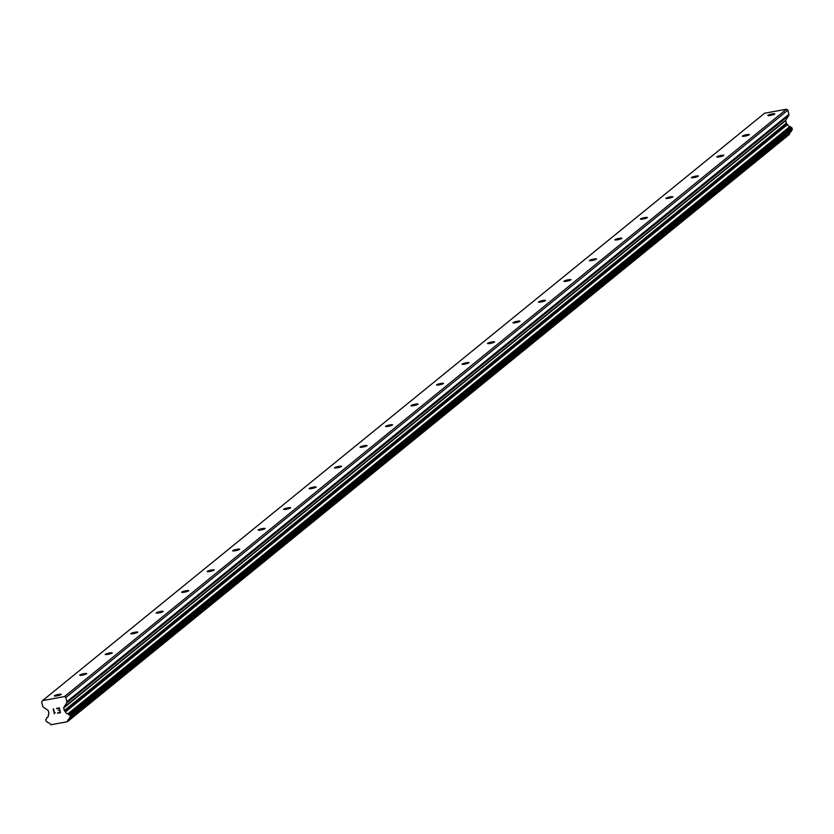 <?xml version="1.0" encoding="UTF-8"?>
<svg xmlns="http://www.w3.org/2000/svg" width="834" height="834" viewBox="0 0 834 834"><rect width="100%" height="100%" fill="white"/><g stroke="black" fill="none" stroke-linecap="round" stroke-linejoin="round"><path stroke-width="1.25" d="M774.692 114.05A3.586 0.532 167.1 0 1 770.918 115.3A3.586 0.532 167.1 0 1 767.812 115.467A3.586 0.532 167.1 0 1 767.926 115.29A3.586 0.532 167.1 0 1 771.7 114.039A3.586 0.532 167.1 0 1 774.807 113.872A3.586 0.532 167.1 0 1 774.692 114.05M749.213 134.785A3.586 0.532 167.1 0 1 745.429 136.025A3.586 0.532 167.1 0 1 742.323 136.203A3.586 0.532 167.1 0 1 742.437 136.025A3.586 0.532 167.1 0 1 746.211 134.774A3.586 0.532 167.1 0 1 749.318 134.597A3.586 0.532 167.1 0 1 749.213 134.785M723.724 155.51A3.586 0.532 167.1 0 1 719.951 156.761A3.586 0.532 167.1 0 1 716.844 156.938A3.586 0.532 167.1 0 1 716.959 156.75A3.586 0.532 167.1 0 1 720.732 155.499A3.586 0.532 167.1 0 1 723.839 155.333A3.586 0.532 167.1 0 1 723.724 155.51M698.246 176.245A3.586 0.532 167.1 0 1 694.461 177.486A3.586 0.532 167.1 0 1 691.355 177.663A3.586 0.532 167.1 0 1 691.469 177.486A3.586 0.532 167.1 0 1 695.243 176.235A3.586 0.532 167.1 0 1 698.36 176.057A3.586 0.532 167.1 0 1 698.246 176.245M672.757 196.97A3.586 0.532 167.1 0 1 668.983 198.221A3.586 0.532 167.1 0 1 665.876 198.398A3.586 0.532 167.1 0 1 665.991 198.211A3.586 0.532 167.1 0 1 669.765 196.97A3.586 0.532 167.1 0 1 672.871 196.793A3.586 0.532 167.1 0 1 672.757 196.97M647.278 217.705A3.586 0.532 167.1 0 1 643.504 218.956A3.586 0.532 167.1 0 1 640.387 219.123A3.586 0.532 167.1 0 1 640.502 218.946A3.586 0.532 167.1 0 1 644.286 217.695A3.586 0.532 167.1 0 1 647.393 217.518A3.586 0.532 167.1 0 1 647.278 217.705M621.789 238.441A3.586 0.532 167.1 0 1 618.015 239.681A3.586 0.532 167.1 0 1 614.908 239.858A3.586 0.532 167.1 0 1 615.023 239.671A3.586 0.532 167.1 0 1 618.797 238.43A3.586 0.532 167.1 0 1 621.903 238.253A3.586 0.532 167.1 0 1 621.789 238.441M596.31 259.166A3.586 0.532 167.1 0 1 592.536 260.416A3.586 0.532 167.1 0 1 589.429 260.583A3.586 0.532 167.1 0 1 589.534 260.406A3.586 0.532 167.1 0 1 593.318 259.155A3.586 0.532 167.1 0 1 596.425 258.988A3.586 0.532 167.1 0 1 596.31 259.166M570.821 279.901A3.586 0.532 167.1 0 1 567.047 281.141A3.586 0.532 167.1 0 1 563.94 281.319A3.586 0.532 167.1 0 1 564.055 281.131A3.586 0.532 167.1 0 1 567.829 279.89A3.586 0.532 167.1 0 1 570.936 279.713A3.586 0.532 167.1 0 1 570.821 279.901M545.342 300.626A3.586 0.532 167.1 0 1 541.568 301.877A3.586 0.532 167.1 0 1 538.462 302.044A3.586 0.532 167.1 0 1 538.576 301.866A3.586 0.532 167.1 0 1 542.35 300.615A3.586 0.532 167.1 0 1 545.457 300.448A3.586 0.532 167.1 0 1 545.342 300.626M519.863 321.361A3.586 0.532 167.1 0 1 516.079 322.602A3.586 0.532 167.1 0 1 512.973 322.779A3.586 0.532 167.1 0 1 513.087 322.591A3.586 0.532 167.1 0 1 516.861 321.351A3.586 0.532 167.1 0 1 519.968 321.173A3.586 0.532 167.1 0 1 519.863 321.361M494.374 342.086A3.586 0.532 167.1 0 1 490.601 343.337A3.586 0.532 167.1 0 1 487.494 343.514A3.586 0.532 167.1 0 1 487.609 343.327A3.586 0.532 167.1 0 1 491.382 342.076A3.586 0.532 167.1 0 1 494.489 341.909A3.586 0.532 167.1 0 1 494.374 342.086M468.896 362.821A3.586 0.532 167.1 0 1 465.111 364.062A3.586 0.532 167.1 0 1 462.005 364.239A3.586 0.532 167.1 0 1 462.119 364.062A3.586 0.532 167.1 0 1 465.893 362.811A3.586 0.532 167.1 0 1 469.01 362.634A3.586 0.532 167.1 0 1 468.896 362.821M443.407 383.546A3.586 0.532 167.1 0 1 439.633 384.797A3.586 0.532 167.1 0 1 436.526 384.974A3.586 0.532 167.1 0 1 436.641 384.787A3.586 0.532 167.1 0 1 440.415 383.546A3.586 0.532 167.1 0 1 443.521 383.369A3.586 0.532 167.1 0 1 443.407 383.546M417.928 404.281A3.586 0.532 167.1 0 1 414.154 405.532A3.586 0.532 167.1 0 1 411.037 405.699A3.586 0.532 167.1 0 1 411.152 405.522A3.586 0.532 167.1 0 1 414.936 404.271A3.586 0.532 167.1 0 1 418.043 404.094A3.586 0.532 167.1 0 1 417.928 404.281M392.439 425.017A3.586 0.532 167.1 0 1 388.665 426.257A3.586 0.532 167.1 0 1 385.558 426.435A3.586 0.532 167.1 0 1 385.673 426.247A3.586 0.532 167.1 0 1 389.447 425.006A3.586 0.532 167.1 0 1 392.553 424.829A3.586 0.532 167.1 0 1 392.439 425.017M366.96 445.742A3.586 0.532 167.1 0 1 363.186 446.993A3.586 0.532 167.1 0 1 360.079 447.16A3.586 0.532 167.1 0 1 360.184 446.982A3.586 0.532 167.1 0 1 363.968 445.731A3.586 0.532 167.1 0 1 367.075 445.564A3.586 0.532 167.1 0 1 366.96 445.742M341.471 466.477A3.586 0.532 167.1 0 1 337.697 467.718A3.586 0.532 167.1 0 1 334.59 467.895A3.586 0.532 167.1 0 1 334.705 467.707A3.586 0.532 167.1 0 1 338.479 466.467A3.586 0.532 167.1 0 1 341.586 466.289A3.586 0.532 167.1 0 1 341.471 466.477M315.992 487.202A3.586 0.532 167.1 0 1 312.218 488.453A3.586 0.532 167.1 0 1 309.112 488.62A3.586 0.532 167.1 0 1 309.226 488.443A3.586 0.532 167.1 0 1 313 487.192A3.586 0.532 167.1 0 1 316.107 487.025A3.586 0.532 167.1 0 1 315.992 487.202M290.503 507.937A3.586 0.532 167.1 0 1 286.729 509.178A3.586 0.532 167.1 0 1 283.623 509.355A3.586 0.532 167.1 0 1 283.737 509.167A3.586 0.532 167.1 0 1 287.511 507.927A3.586 0.532 167.1 0 1 290.618 507.75A3.586 0.532 167.1 0 1 290.503 507.937M265.024 528.662A3.586 0.532 167.1 0 1 261.25 529.913A3.586 0.532 167.1 0 1 258.144 530.09A3.586 0.532 167.1 0 1 258.259 529.903A3.586 0.532 167.1 0 1 262.032 528.652A3.586 0.532 167.1 0 1 265.139 528.485A3.586 0.532 167.1 0 1 265.024 528.662M239.546 549.398A3.586 0.532 167.1 0 1 235.761 550.638A3.586 0.532 167.1 0 1 232.655 550.815A3.586 0.532 167.1 0 1 232.769 550.638A3.586 0.532 167.1 0 1 236.543 549.387A3.586 0.532 167.1 0 1 239.65 549.21A3.586 0.532 167.1 0 1 239.546 549.398M214.057 570.122A3.586 0.532 167.1 0 1 210.283 571.373A3.586 0.532 167.1 0 1 207.176 571.551A3.586 0.532 167.1 0 1 207.291 571.363A3.586 0.532 167.1 0 1 211.065 570.122A3.586 0.532 167.1 0 1 214.171 569.945A3.586 0.532 167.1 0 1 214.057 570.122M188.578 590.858A3.586 0.532 167.1 0 1 184.794 592.109A3.586 0.532 167.1 0 1 181.687 592.276A3.586 0.532 167.1 0 1 181.802 592.098A3.586 0.532 167.1 0 1 185.575 590.847A3.586 0.532 167.1 0 1 188.692 590.67A3.586 0.532 167.1 0 1 188.578 590.858M163.089 611.593A3.586 0.532 167.1 0 1 159.315 612.834A3.586 0.532 167.1 0 1 156.208 613.011A3.586 0.532 167.1 0 1 156.323 612.823A3.586 0.532 167.1 0 1 160.097 611.583A3.586 0.532 167.1 0 1 163.203 611.405A3.586 0.532 167.1 0 1 163.089 611.593M137.61 632.318A3.586 0.532 167.1 0 1 133.836 633.569A3.586 0.532 167.1 0 1 130.719 633.736A3.586 0.532 167.1 0 1 130.834 633.559A3.586 0.532 167.1 0 1 134.618 632.308A3.586 0.532 167.1 0 1 137.725 632.141A3.586 0.532 167.1 0 1 137.61 632.318M112.121 653.053A3.586 0.532 167.1 0 1 108.347 654.294A3.586 0.532 167.1 0 1 105.24 654.471A3.586 0.532 167.1 0 1 105.355 654.283A3.586 0.532 167.1 0 1 109.129 653.043A3.586 0.532 167.1 0 1 112.236 652.866A3.586 0.532 167.1 0 1 112.121 653.053M86.642 673.778A3.586 0.532 167.1 0 1 82.868 675.029A3.586 0.532 167.1 0 1 79.762 675.196A3.586 0.532 167.1 0 1 79.866 675.019A3.586 0.532 167.1 0 1 83.65 673.768A3.586 0.532 167.1 0 1 86.757 673.601A3.586 0.532 167.1 0 1 86.642 673.778M61.153 694.514A3.586 0.532 167.1 0 1 57.379 695.754A3.586 0.532 167.1 0 1 54.273 695.931A3.586 0.532 167.1 0 1 54.387 695.744A3.586 0.532 167.1 0 1 58.161 694.503A3.586 0.532 167.1 0 1 61.268 694.326A3.586 0.532 167.1 0 1 61.153 694.514M70.139 717.271L791.987 130.041A0.688 0.646 -129.1 0 0 792.3 129.333L792.019 128.092A0.688 0.646 -129.1 0 0 791.445 127.55L791.143 127.498A0.688 0.646 -129.1 0 1 790.622 127.091L790.517 126.872A0.688 0.646 -129.1 0 0 789.923 126.466A2.731 2.585 -129.1 0 1 787.473 124.61A0.688 0.646 -129.1 0 0 786.983 123.88L786.598 123.609A0.688 0.646 -129.1 0 1 786.306 123.182L785.711 120.607A0.688 0.646 -129.1 0 1 785.795 120.106L788.662 115.603A1.71 1.616 -129.1 0 0 788.87 114.352L787.911 110.161L786.514 109.212L764.59 113.215L42.565 700.591L64.489 696.578L65.876 697.526L66.835 701.717A1.71 1.616 50.9 0 1 66.637 702.968L63.77 707.472A0.688 0.646 -129.1 0 0 63.686 707.972L64.281 710.547A0.688 0.646 -129.1 0 0 64.572 710.985L64.958 711.246A0.688 0.646 50.9 0 1 65.448 711.975A2.731 2.585 -129.1 0 0 67.898 713.831A0.688 0.646 50.9 0 1 68.492 714.238L68.596 714.467A0.688 0.646 -129.1 0 0 69.107 714.863L69.42 714.915A0.688 0.646 50.9 0 1 69.983 715.457L70.275 716.708A0.688 0.646 50.9 0 1 69.962 717.417L69.754 717.532A0.688 0.646 -129.1 0 0 69.42 718.105L69.43 718.345A0.688 0.646 50.9 0 1 69.066 718.929A2.731 2.585 -129.1 0 0 67.617 721.452A0.688 0.646 50.9 0 1 67.366 721.744L50.978 724.736A0.688 0.646 50.9 0 1 50.613 724.569A2.731 2.585 -129.1 0 0 48.184 722.744A0.688 0.646 50.9 0 1 47.59 722.338L47.486 722.108A0.688 0.646 -129.1 0 0 46.933 721.702L46.694 721.671A0.688 0.646 50.9 0 1 46.089 721.129L45.807 719.878A0.688 0.646 50.9 0 1 46.089 719.179L46.35 719.023A0.688 0.646 -129.1 0 0 46.652 718.47L46.652 718.23A0.688 0.646 50.9 0 1 47.017 717.647A2.731 2.585 -129.1 0 0 48.455 715.082A0.688 0.646 50.9 0 1 48.581 714.238L48.82 713.862A0.688 0.646 -129.1 0 0 48.904 713.362L48.309 710.787A0.688 0.646 -129.1 0 0 48.018 710.359L43.399 707.222A1.71 1.616 50.9 0 1 42.659 706.137L41.7 701.947L42.565 700.591M791.508 130.448A0.688 0.646 -129.1 0 0 791.456 130.73L69.42 718.105M69.305 718.731L791.091 131.564A0.688 0.646 -129.1 0 0 791.456 130.969L791.456 130.73M790.09 132.408A2.731 2.585 -129.1 0 0 789.652 134.086L67.617 721.452M67.325 721.817L789.391 134.389A0.688 0.646 -129.1 0 0 789.652 134.086M60.069 712.444L59.621 710.505L60.069 712.444L57.629 712.893L60.069 712.444M58.224 710.422L59.548 710.182L58.224 710.422M59.548 710.182L59.11 708.243L59.548 710.182M59.11 708.243L56.67 708.691L59.11 708.243M57.702 713.216L60.455 712.705L57.702 713.216M56.597 708.368L59.35 707.868L60.455 712.705M54.783 712.695L55.325 712.674M54.335 713.821L53.22 708.973L54.335 713.821M53.543 708.921L54.502 713.133L53.22 708.973M787.911 110.161L65.876 697.526M786.514 109.212L64.489 696.578M786.983 123.88L64.958 711.246M787.473 124.61L65.448 711.975M789.402 134.368L67.512 721.629M788.87 114.352L66.835 701.717M788.662 115.603L66.637 702.968M785.795 120.106L63.77 707.472M785.711 120.607L63.686 707.972M786.306 123.182L64.281 710.547M786.598 123.609L64.572 710.985M789.923 126.466L67.898 713.831M790.517 126.872L68.492 714.238M790.622 127.091L68.596 714.467M791.143 127.498L69.107 714.863M791.445 127.55L69.42 714.915M792.019 128.092L69.983 715.457M792.3 129.333L70.275 716.708M791.456 130.969L69.43 718.345M47.976 716.865L47.017 717.647M792.091 129.979L70.056 717.355M791.226 131.48L69.201 718.845M789.475 134.316L67.439 721.691M46.579 718.772L46.016 719.231M48.018 716.813L46.881 717.73"/></g></svg>
